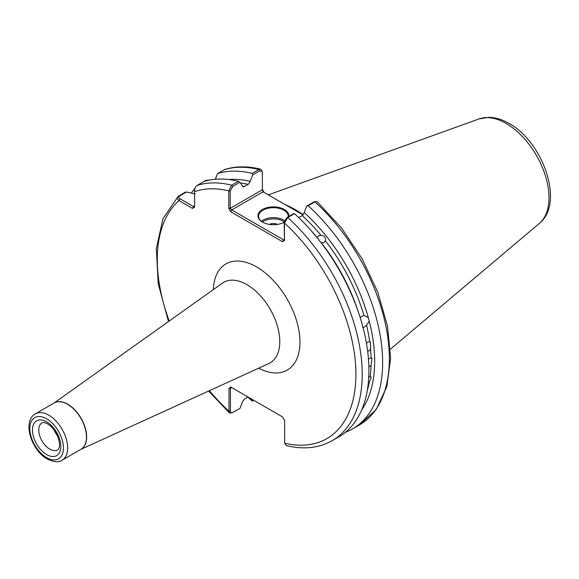 <?xml version="1.0" encoding="UTF-8"?>
<svg xmlns="http://www.w3.org/2000/svg" width="579" height="579" viewBox="0 0 579 579"><rect width="100%" height="100%" fill="white"/><g stroke="black" fill="none" stroke-linecap="round" stroke-linejoin="round"><path stroke-width="0.87" d="M360.16 317.806L361.904 316.098L364.003 315.584A135.616 78.295 -120 0 0 325.398 240.828C325.955 237.556 324.464 235.704 320.932 235.277A135.616 78.295 -120 0 0 302.245 215.583L304.264 212.594A137.766 79.54 60 0 1 368.28 317.574L364.3 315.62M325.398 240.828L324.074 242.507L321.417 242.869A135.616 78.295 60 0 1 358.611 312.79M311.256 230.76A135.616 78.295 60 0 1 317.234 237.665L318.609 235.711L320.932 235.277M367.347 390.217A135.616 78.295 -120 0 0 369.062 383.262L371.262 377.095L370.176 376.632A135.616 78.295 -120 0 0 371.074 365.262L372.029 358.213L371.074 357.88A135.616 78.295 -120 0 0 370.589 349.542L370.408 341.914L369.699 341.719A135.616 78.295 -120 0 0 366.558 325.174L369.286 321.323L368.28 317.574M371.074 365.262L368.881 367.05M368.454 358.922L371.074 357.88M370.589 349.542L367.708 351.605M366.464 343.304L367.795 342.175L369.699 341.719M369.062 383.262L368.201 384.065M368.425 377.168L370.176 376.632M362.715 327.396L364.777 326.882L366.558 325.174M284.137 222.22A14.859 8.584 0 0 0 284.209 222.177A15.459 8.924 180 0 1 262.49 222.097L262.49 222.097A15.459 8.924 180 0 1 262.49 209.482A15.459 8.924 180 0 1 284.347 209.482A15.459 8.924 180 0 1 288.834 216.43M288.255 216.763A14.859 8.584 0 0 0 288.284 216.278A14.859 8.584 0 0 0 283.927 210.206A14.859 8.584 0 0 0 267.73 208.346A14.859 8.584 0 0 0 258.56 216.278A14.859 8.584 0 0 0 262.707 222.22M277.413 224.413A5.942 3.431 0 0 0 269.423 224.413M57.408 435.683A15.604 9.011 60 0 1 54.216 430.161M303.215 214.737A104.111 60.107 -120 0 0 295.276 209.656A104.111 60.107 -120 0 0 285.244 204.655M302.245 215.583L298.706 217.624M369.286 321.323A137.766 79.54 60 0 1 361.723 409.874M248.044 396.999L244.381 399.112L242.362 402.101L240.032 408.289L232.751 412.501C231.332 413.131 230.565 412.653 230.449 411.068L230.449 388.277L231.701 387.561L229.009 388.429L230.645 386.953L282.559 416.923L284.665 420.564L284.665 443.196L286.279 445.591C303.606 449.774 318.913 448.132 332.208 440.662L338.91 436.798A144.902 83.658 60 0 0 294.472 213.673L287.77 217.545L284.455 223.002L284.455 240.365L282.559 241.696L230.645 211.726L228.756 208.201L228.756 190.846L231.745 185.193L238.439 181.328L239.923 182.298L243.202 186.858L248.225 184.397A135.616 78.295 -120 0 0 240.365 182.957M262.171 188.913L264.067 192.431M209.743 180.026L205.791 180.373L197.113 185.381C195.101 187.068 194.262 189.145 194.602 191.62L194.602 207.173L192.503 208.389L179.027 200.609C177.102 199.06 176.986 197.533 178.679 196.028L185.374 192.156L186.445 192.033L179.504 196.035C178.419 197.012 178.607 197.931 180.076 198.792L193.552 206.565L194.602 205.965M251.018 398.714L252.343 401.189A144.902 83.658 60 0 1 247.921 397.071M191.359 193.104A144.902 83.658 60 0 1 194.833 188.638M195.123 193.943L186.445 192.033M168.482 321.54L158.233 283.732L156.323 248.471L163.054 218.536L178.173 196.39L179.504 196.035M232.751 412.501L229.559 413.059L229.009 411.22L229.009 388.429M203.815 181.517A144.902 83.658 60 0 1 238.439 181.328M352.618 428.88L359.32 425.015L376.27 409.425L386.873 386.577L390.63 358.162L387.496 325.984L377.747 292.084L362.049 258.654L341.436 227.894L317.278 201.825L316.004 201.478L314.889 201.89L308.187 205.755A144.902 83.658 60 0 1 352.618 428.88A144.902 83.658 60 0 1 345.439 432.274M308.187 205.755L306.704 206.117L304.264 212.594M284.455 240.365L284.209 222.17L286.764 217.624L293.944 213.485L294.472 213.673M260.666 169.184C247.74 165.985 235.783 166.079 224.79 169.473L217.523 173.599A144.902 83.658 60 0 1 252.154 173.41L258.856 169.538L260.666 169.184L262.301 171.522L259.862 170.783L252.683 174.93L252.154 173.41M217.523 173.599L215.352 179.251M228.727 179.519A137.766 79.54 60 0 1 250.244 181.408L252.683 174.93M250.244 181.408L248.225 184.397M303.041 214.932L263.018 191.823L231.701 209.902L283.616 239.88L284.209 239.532M239.923 182.298L232.751 186.438L230.196 190.983L230.196 208.346L262.417 189.746L262.301 171.522M306.704 206.117L313.876 201.97L316.004 201.478M252.574 401.052L253.819 400.335M209.569 180.055L205.545 181.003M192.503 208.389L193.552 206.565M169.213 321.019A140.444 81.089 -120 0 1 179.027 200.609L180.076 198.792M231.701 387.561L230.645 386.953M209.424 390.666A140.444 81.089 -120 0 0 229.009 411.22L230.449 411.068M284.665 443.196A140.444 81.089 -120 0 0 355.911 374.208A140.444 81.089 -120 0 0 284.455 223.002L284.209 222.17M282.559 241.696L283.616 239.88M230.196 190.983L228.756 190.846A140.444 81.089 -120 0 0 194.602 191.62M230.645 211.726L231.701 209.902L230.196 208.346L228.756 208.201M263.018 191.823L262.425 189.76M284.224 221.844A13.968 8.063 0 0 0 283.297 221.25A13.968 8.063 0 0 0 262.374 222.018M261.31 221.25A14.859 8.584 180 0 1 283.927 220.158A14.859 8.584 180 0 1 284.521 220.519M49.787 449.138A15.604 9.011 -120 0 0 57.589 449.912C59.594 448.132 60.513 445.664 58.066 437.304C55.555 431.116 52.052 426.636 47.558 423.879C45.14 422.554 43.28 422.229 41.985 422.887A15.604 9.011 -120 0 0 39.596 435.386A15.604 9.011 -120 0 0 49.787 449.138M46.631 421.838A20.062 11.587 60 0 1 60.824 446.409A20.062 11.587 60 0 1 46.631 454.602A20.062 11.587 60 0 1 32.446 430.031A20.062 11.587 60 0 1 46.631 421.838M46.631 457.634A23.782 13.73 -120 0 0 63.451 447.929A23.782 13.73 -120 0 0 46.631 418.805A23.782 13.73 -120 0 0 29.819 428.511A23.782 13.73 -120 0 0 46.631 457.634M48.737 415.165A26.75 15.445 60 0 1 66.216 438.737A26.75 15.445 60 0 1 62.112 460.175L80.944 449.297A26.75 15.445 -120 0 0 85.048 427.867A26.75 15.445 -120 0 0 67.569 404.287A26.75 15.445 -120 0 0 54.194 402.962L35.362 413.84A26.75 15.445 60 0 1 48.737 415.165M479.086 118.912L488.763 117.313C495.515 117.45 502.283 119.498 509.071 123.443C542.907 141.848 564.88 203.113 539.389 223.371A60.636 35.008 -120 0 0 544.825 174.011A60.636 35.008 -120 0 0 506.111 123.436A60.636 35.008 -120 0 0 479.086 118.912L268.301 194.877M80.662 449.463L268.844 363.532A46.494 26.844 -120 0 0 277.616 326.766A46.494 26.844 -120 0 0 246.915 284.629A46.494 26.844 -120 0 0 222.423 283.131L53.912 403.129M213.304 289.623A61.309 35.399 60 0 1 256.606 266.933A61.309 35.399 60 0 1 299.944 340.828A61.309 35.399 60 0 1 258.661 368.179M54.013 403.071A26.757 15.452 60 0 1 67.736 404.185A26.757 15.452 60 0 1 85.308 428.084A26.757 15.452 60 0 1 80.763 449.405M197.113 185.381A144.902 83.658 60 0 1 231.745 185.193L232.751 186.438M259.862 170.783L258.856 169.538A144.902 83.658 -120 0 0 224.225 169.727M286.764 217.624L287.77 217.545A144.902 83.658 60 0 1 332.208 440.662M359.32 425.015A144.902 83.658 -120 0 0 314.889 201.89L313.876 201.97M242.442 186.177A135.616 78.295 60 0 1 244.381 186.619M205.791 180.373L206.623 180.38M35.362 413.84C21.915 421.143 31.498 450.505 47.254 458.995C53.905 462.18 58.863 462.57 62.112 460.175M539.389 223.371L390.427 349.159M208.606 391.035L229.559 413.059M194.602 190.404L194.761 189.13L194.602 190.404"/></g></svg>
